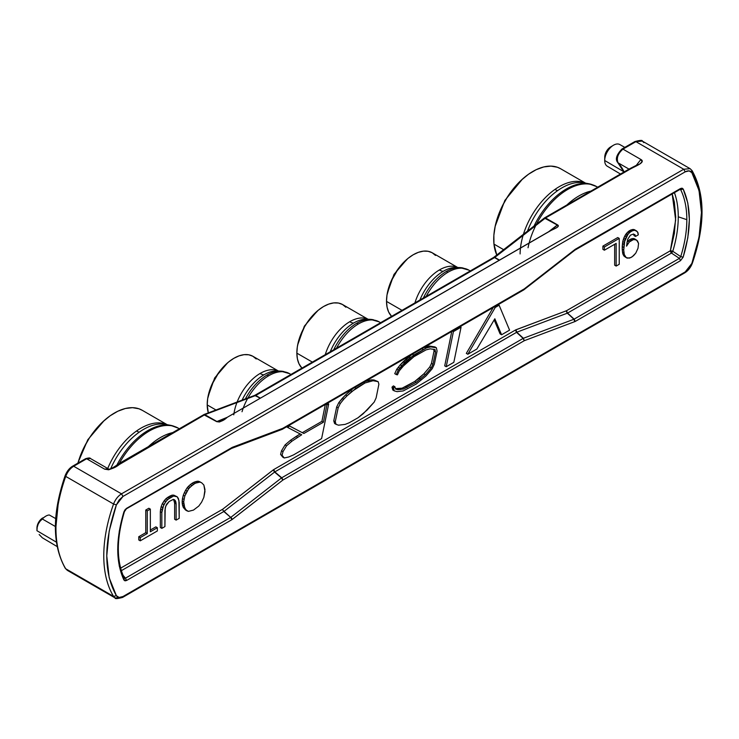 <?xml version="1.0" encoding="UTF-8"?>
<svg xmlns="http://www.w3.org/2000/svg" width="739" height="739" viewBox="0 0 739 739"><rect width="100%" height="100%" fill="white"/><g stroke="black" fill="none" stroke-linecap="round" stroke-linejoin="round"><path stroke-width="1.11" d="M528.043 247.759A57.901 33.431 -60 0 1 563.173 192.362A6.762 3.455 -125.2 0 0 561.899 191.807A57.651 33.283 120 0 0 534.048 226.014A57.651 33.283 -60 0 1 561.899 191.807A57.651 33.283 -60 0 1 588.9 183.762L583.828 182.81A55.905 32.276 120 0 0 557.64 190.607A14.374 7.335 54.8 0 1 554.934 189.433A55.36 31.962 -60 0 1 580.771 181.692M586.286 183.429A55.905 32.276 120 0 0 557.64 190.607A55.905 32.276 120 0 0 527.489 231.113A55.905 32.276 120 0 1 557.64 190.607A14.374 7.335 -125.2 0 1 554.934 189.433A55.36 31.962 -60 0 1 585.27 183.078M174.57 426.514A57.651 33.283 120 0 0 143.514 433.359A6.762 3.455 54.8 0 1 144.789 433.913A57.901 33.431 120 0 0 119.339 463.371A57.901 33.431 -60 0 1 144.789 433.913A6.762 3.455 -125.2 0 0 143.514 433.359A57.651 33.283 120 0 0 116.965 464.942A57.651 33.283 -60 0 1 143.514 433.359A57.651 33.283 -60 0 1 170.515 425.313L165.444 424.362A55.905 32.276 120 0 0 139.255 432.158A14.374 7.335 54.8 0 1 136.549 430.985A55.36 31.962 -60 0 1 162.386 423.244M167.901 424.98A55.905 32.276 120 0 0 139.255 432.158A55.905 32.276 120 0 0 110.702 468.729A55.905 32.276 120 0 1 139.255 432.158A14.374 7.335 -125.2 0 1 136.549 430.985A55.36 31.962 -60 0 1 166.885 424.629M463.325 268.091A40.7 23.5 120 0 0 446.134 271.629A6.762 3.871 59.6 0 1 447.945 272.266A41.208 23.787 120 0 0 426.2 296.376A41.208 23.787 -60 0 1 447.945 272.266A6.762 3.871 -120.4 0 0 446.134 271.629A40.7 23.5 120 0 0 423.373 298.002A40.7 23.5 -60 0 1 446.134 271.629A40.7 23.5 -60 0 1 459.944 267.592L456.453 267.453A39.001 22.521 120 0 0 443.215 271.324A14.374 8.231 59.6 0 1 439.372 269.966A37.929 21.902 -60 0 1 456.194 266.908M458.143 267.61A39.001 22.521 120 0 0 443.215 271.324A39.001 22.521 120 0 0 419.909 300.006A39.001 22.521 120 0 1 443.215 271.324A14.374 8.231 -120.4 0 1 439.372 269.966A37.929 21.902 -60 0 1 457.653 267.5M242.013 411.743A41.208 23.787 -60 0 1 268.636 375.791A6.762 3.871 -120.4 0 0 266.825 375.153A40.7 23.5 120 0 0 245.366 398.931A40.7 23.5 -60 0 1 266.825 375.153A40.7 23.5 -60 0 1 280.635 371.117L277.143 370.969A39.001 22.521 120 0 0 263.906 374.849A14.374 8.231 59.6 0 1 260.063 373.491A37.929 21.902 -60 0 1 276.885 370.433M278.834 371.135A39.001 22.521 120 0 0 263.906 374.849A39.001 22.521 120 0 0 242.078 400.168A39.001 22.521 120 0 1 263.906 374.849A14.374 8.231 -120.4 0 1 260.063 373.491A37.929 21.902 -60 0 1 278.344 371.024M373.675 319.858A40.7 23.5 120 0 0 356.484 323.396A6.762 3.871 59.6 0 1 358.295 324.033A41.208 23.787 120 0 0 336.55 348.134A41.208 23.787 -60 0 1 358.295 324.033A6.762 3.871 -120.4 0 0 356.484 323.396A40.7 23.5 120 0 0 333.723 349.769A40.7 23.5 -60 0 1 356.484 323.396A40.7 23.5 -60 0 1 370.294 319.35L366.793 319.211A39.001 22.521 120 0 0 353.565 323.082A14.374 8.231 59.6 0 1 349.713 321.733A37.929 21.902 -60 0 1 366.535 318.675M368.493 319.368A39.001 22.521 120 0 0 353.565 323.082A39.001 22.521 120 0 0 330.25 351.773A39.001 22.521 120 0 1 353.565 323.082A14.374 8.231 -120.4 0 1 349.713 321.733A37.929 21.902 -60 0 1 368.004 319.257M604.705 160.502A12.517 7.224 -60 0 1 604.705 160.326A12.517 7.224 -60 0 1 613.398 145.269A12.517 7.224 -60 0 1 619.772 144.539A12.517 7.224 120 0 0 610.146 147.939A12.517 7.224 120 0 0 604.705 160.502L623.753 171.697L604.705 160.502A12.517 7.224 120 0 0 607.255 166.21L620.483 174.035M613.398 145.269L610.479 147.015A8.24 4.757 120 0 0 604.761 156.927A8.24 4.757 120 0 0 604.761 157.047L604.714 160.141M42.326 518.99A12.517 7.224 -60 0 1 45.8 516.164A12.517 7.224 -60 0 1 49.273 514.972A12.517 7.224 120 0 0 42.326 518.99L55.37 526.51L42.326 518.99L40.091 521.189L42.326 518.99M38.271 523.933L40.091 521.189L38.271 523.933L37.227 527.221L38.271 523.933M36.95 530.704L37.227 527.221L36.95 530.704L36.95 527.997L36.95 530.704L56.395 542.158L36.95 530.704M42.779 517.91A8.24 4.757 120 0 0 36.95 527.997L37.393 525.17L40.543 519.702L45.8 516.164M493.68 257.44L494.557 257.588L255.482 395.587L260.156 398.293L255.482 395.587L204.98 414.616L255.482 395.587L254.696 395.393L203.964 414.524L204.731 414.745L112.882 468.258L108.651 469.792L104.578 469.117C110.148 469.995 115.644 467.972 121.076 463.039L204.86 414.671L204.084 414.505L120.041 462.956L121.076 463.039L120.041 462.956C114.628 466.688 109.307 470.281 108.273 468.812L104.578 469.117L86.648 458.762L73.688 466.244L121.51 493.846L683.732 169.249L635.909 141.648L622.959 149.121C617.915 153.592 616.28 158.146 618.053 162.792L618.053 162.792A87.913 50.76 120 0 1 624.113 171.938A87.913 50.76 120 0 0 618.053 162.792L629 169.111L618.053 162.792C616.28 158.146 617.915 153.592 622.959 149.121L640.889 159.476L642.062 161.823L639.401 164.27L630.358 169L629.323 168.926L544.532 217.885L545.567 217.959L630.358 169L545.567 217.959L557.52 224.859L558.121 226.42L556.19 227.963L550.01 230.956L227.242 417.304L222.051 420.87L219.381 421.987L216.684 421.646L203.687 414.662L204.98 414.616L203.862 414.579M585.547 183.133L560.55 168.704A55.36 31.962 120 0 0 515.914 185.692A55.36 31.962 120 0 0 493.957 244.092A55.36 31.962 120 0 0 496.784 255.001L493.957 244.092L503.629 249.671L493.957 244.092L493.864 235.288L495.269 225.764L498.123 215.89L502.308 206.042L507.665 196.611L513.993 187.937L521.05 180.381L528.561 174.21L536.237 169.665L543.775 166.94L550.906 166.109L557.335 167.236L560.679 168.778M457.737 267.5L432.297 252.812A37.929 21.902 120 0 0 402.967 263.084A37.929 21.902 120 0 0 386.515 301.392A37.929 21.902 120 0 0 391.596 316.357L388.631 311.997L387.07 307.11L386.515 301.392L402.016 310.343L386.515 301.392L386.987 295.073L390.913 281.605L398.256 268.756L407.891 258.474L413.119 254.816L418.357 252.341L423.401 251.14L428.057 251.278L432.149 252.729L435.511 255.445M278.437 371.024L252.987 356.337A37.929 21.902 120 0 0 223.658 366.599A37.929 21.902 120 0 0 207.206 404.917A37.929 21.902 120 0 0 208.324 412.889L207.206 404.917L216 409.997L207.206 404.917L207.677 398.598L211.603 385.13L218.947 372.271L223.566 366.701L228.582 361.999L233.81 358.341L239.048 355.865L244.092 354.665L248.747 354.794L252.84 356.253L256.211 358.969M368.087 319.266L342.647 304.579A37.929 21.902 120 0 0 313.318 314.842A37.929 21.902 120 0 0 296.856 353.15A37.929 21.902 120 0 0 301.937 368.114L298.981 363.764L297.411 358.868L296.856 353.15L312.357 362.101L296.856 353.15L297.337 346.831L298.815 340.152L304.56 326.73L308.597 320.514L318.241 310.241L323.47 306.574L328.707 304.099L333.751 302.907L338.407 303.036L342.49 304.486L345.861 307.212M325.262 354.655A37.929 21.902 -60 0 1 349.713 321.733A37.929 21.902 -60 0 0 325.262 354.655M370.294 319.35L379.125 321.853A41.208 23.787 120 0 0 358.295 324.033A41.208 23.787 -60 0 1 377.546 321.077M237.136 402.025A37.929 21.902 -60 0 1 260.063 373.491A37.929 21.902 -60 0 0 233.773 414.847M284.025 371.615A40.7 23.5 120 0 0 266.825 375.153A6.762 3.871 59.6 0 1 268.636 375.791A41.208 23.787 -60 0 1 287.896 372.835M280.635 371.117L289.476 373.62A41.208 23.787 120 0 0 268.636 375.791A41.208 23.787 120 0 0 247.953 397.952M414.921 302.888A37.929 21.902 -60 0 1 439.372 269.966A37.929 21.902 -60 0 0 414.921 302.888M459.944 267.592L468.775 270.095A41.208 23.787 120 0 0 447.945 272.266A41.208 23.787 -60 0 1 467.205 269.31M167.162 424.685L142.165 410.256A55.36 31.962 120 0 0 77.937 463.113L83.923 447.594L89.28 438.162L95.617 429.488L102.666 421.932L110.176 415.761L117.852 411.217L125.39 408.491L132.521 407.669L138.95 408.787L142.294 410.33M107.718 468.489A55.36 31.962 -60 0 1 136.549 430.985A55.36 31.962 -60 0 0 107.682 468.572M179.281 428.749L178.247 428.149A57.901 33.431 120 0 0 144.789 433.913A57.901 33.431 -60 0 1 173.028 426.07M148.502 446.522A57.901 33.431 -60 0 1 156.012 440.398A57.901 33.431 -60 0 1 172.538 432.648M523.434 234.263A55.36 31.962 -60 0 1 554.934 189.433A55.36 31.962 -60 0 0 520.099 253.948M592.955 184.962A57.651 33.283 120 0 0 561.899 191.807A6.762 3.455 54.8 0 1 563.173 192.362A57.901 33.431 -60 0 1 591.412 184.519M566.887 204.971A57.901 33.431 -60 0 1 574.397 198.846A57.901 33.431 -60 0 1 590.923 191.096M597.666 187.198L596.632 186.597A57.901 33.431 120 0 0 563.173 192.362A57.901 33.431 120 0 0 536.505 224.102M254.696 395.393L493.513 257.514L494.557 257.588L255.74 395.467L260.387 398.155L254.613 395.448M494.816 257.412L545.317 218.134L494.816 257.412L499.49 260.11L494.816 257.412M544.347 218.005L544.08 218.818L544.532 217.885L544.08 218.818L544.347 218.005L545.437 218.042L544.347 218.005L557.271 225.035L548.689 231.704L557.271 225.035L551.793 230.014L227.242 417.304L216.933 421.526L204.86 414.671L216.684 421.646L225.681 418.228L216.933 421.526L221.561 420.251M204.084 414.505L216.684 421.646C220.259 422.098 223.778 420.648 227.242 417.304L549.992 230.956C553.335 229.108 560.799 226.725 557.52 224.859L544.532 217.885L557.271 225.035L551.737 230.041M494.557 257.588L499.213 260.276L494.557 257.588M637.157 165.527L638.163 164.4L629.388 168.889L630.358 169C635.374 166.136 646.043 162.358 640.889 159.476L636.131 165.582L640.889 159.476L622.959 149.121L635.909 141.648L634.875 141.565L642.302 141.075L643.863 142.627M690.115 168.686L683.732 169.249L685.219 171.836L122.997 496.432L119.136 499.943L116.374 504.903L109.196 531.073L106.758 555.848L109.196 577.806L116.374 595.689L119.136 597.454L122.997 596.512L685.219 271.915L684.767 272.848L122.545 597.445L122.997 596.512C120.06 598.045 117.852 597.777 116.374 595.689L113.557 596.382A122.572 70.768 -60 0 1 113.557 504.016L65.734 476.406C67.508 471.851 70.159 468.461 73.688 466.244L121.51 493.846L683.732 169.249L635.909 141.648L642.302 141.075L690.115 168.686L692.12 170.663L691.686 170.238L691.852 172.658L689.081 170.885L685.219 171.836C688.175 170.303 690.383 170.57 691.852 172.658C704.636 195.539 704.636 225.801 691.852 263.435L685.219 271.915L689.081 268.405L691.852 263.435L699.029 237.274L701.459 212.499L699.029 190.542L691.852 172.658L691.686 170.238L690.115 168.686L683.732 169.249L685.219 171.836L122.997 496.432L121.51 493.846C117.981 496.072 115.33 499.462 113.557 504.016L65.734 476.406A122.572 70.768 120 0 0 65.734 568.781L67.304 570.332L65.734 568.781L113.557 596.382L115.118 597.934L122.545 597.445L122.997 596.512L685.219 271.915L684.767 272.848L683.732 272.774M108.347 468.859L104.578 469.117L86.648 458.762L90.417 458.503L85.604 458.688L86.648 458.762L73.688 466.244L72.653 466.161L73.688 466.244C70.159 468.461 67.508 471.851 65.734 476.406L65.568 475.574L65.734 476.406L65.568 475.574L68.339 470.614L72.653 466.161L85.604 458.688C88.634 457.81 90.232 457.755 90.417 458.503L108.347 468.859M617.12 158.054L619.254 152.095L621.924 149.047L622.959 149.121L621.924 149.047L634.875 141.565C640.085 140.207 642.561 140.04 642.302 141.075M226.069 418.062L218.541 421.193M65.734 476.406A122.572 70.768 -60 0 0 65.734 568.781L113.557 596.382L115.118 597.934L67.304 570.332L65.3 568.356C52.155 544.671 52.09 513.799 65.106 475.731C66.926 471.242 69.438 468.055 72.653 466.161M524.09 289.67L524.247 288.912L523.812 289.854L524.247 288.912L281.596 429.387L282.834 428.306L232.323 447.326L282.834 428.306L524.247 288.912L575.247 249.283L680.508 188.519L682.079 188.168L683.15 188.981L687.806 202.966L689.376 219.474L687.806 237.81L683.15 257.163L680.508 260.673L575.247 321.447L524.247 340.716L282.834 480.091L231.824 519.72L126.572 580.484L125.002 580.845L123.93 580.023L119.275 566.037L117.704 549.53L119.275 531.202L123.93 511.841L125.002 509.79L126.572 508.33L232.323 447.326L126.572 508.33L123.93 511.841C115.709 539.322 115.709 562.056 123.93 580.023L124.355 578.295M58.39 501.744L55.961 526.519M113.557 504.016L116.374 504.903L122.997 496.432L121.51 493.846C117.981 496.072 115.33 499.462 113.557 504.016A122.572 70.768 120 0 0 113.557 596.382L116.374 595.689C103.589 572.808 103.589 542.546 116.374 504.903L113.557 504.016M126.073 509.31L124.438 511.61C116.328 538.796 116.282 561.003 124.318 578.212L123.93 580.023L126.572 580.484L125.464 578.184L230.716 517.411L231.824 519.72L232.323 519.388L230.965 517.245L281.476 477.957L282.834 480.091L281.725 477.791L523.138 338.407L524.247 340.716L575.247 321.447L574.148 319.137L679.4 258.373L680.508 260.673L683.15 257.163C691.362 229.681 691.362 206.957 683.15 188.981L680.508 188.519L575.247 249.283L523.138 289.937M231.455 448.462L282.298 429.304L523.794 289.873M125.464 509.356L231.538 448.434M124.143 577.953L125.464 578.184L230.965 517.245L281.596 477.865L282.51 478.872L274.816 471.898L273.707 469.588L274.566 472.064L273.218 469.921L273.707 469.588L515.443 330.028L273.707 469.588L222.707 509.208L120.633 568.143L222.707 509.208L223.021 510.437L222.707 509.208L273.218 469.921L274.566 472.064L282.206 478.539L282.834 480.091L281.596 477.865L274.566 472.064L224.065 511.351L223.021 510.437L230.716 517.411L223.815 511.517L121.353 570.674L223.935 511.443L274.816 471.898L516.543 332.328L515.443 330.028L566.443 310.759L670.356 250.77L674.365 233.432L675.714 217.007L674.365 202.153L672.194 194.015L675.668 220.056L670.356 250.77L566.443 310.759L567.552 313.068L566.758 311.987L567.303 313.179L516.792 332.217L523.388 338.286L516.543 332.328L523.138 338.407L281.725 477.791L274.816 471.898L516.792 332.217L515.933 329.788L566.443 310.759L567.552 313.068L671.455 253.071L670.356 250.77L672.786 251.288L671.502 250.872L672.176 252.276L672.786 251.288A98.767 57.023 120 0 0 678.263 216.813L686.827 219.668A101.326 58.501 -60 0 1 680.721 256.618L672.786 251.288L680.721 256.618L679.4 258.373L671.455 253.071L679.4 258.373L574.148 319.137L567.423 313.124L573.898 319.257L523.388 338.286L524.247 340.716L523.388 338.286L516.792 332.217L567.303 313.179L574.148 319.137L567.552 313.068L671.455 253.071L672.786 251.288A98.767 57.023 120 0 0 678.263 216.813L686.827 219.668A101.326 58.501 -60 0 0 680.721 189.775L679.4 189.544L680.508 188.519L679.4 189.544L680.721 189.775L683.15 188.981L680.721 189.775A101.326 58.501 -60 0 1 686.827 219.668A101.326 58.501 -60 0 1 680.721 256.618L683.15 257.163L680.721 256.618L679.4 258.373L680.508 260.673L575.247 321.447L574.148 319.137L574.757 321.677L573.898 319.257L523.388 338.286L524.247 340.716L282.834 480.091L232.323 519.388L230.716 517.411L231.824 519.72L126.572 580.484L125.464 578.184L124.143 577.953A101.326 58.501 -60 0 1 118.037 548.061M574.646 250.309L680.12 189.36M574.757 249.625L573.898 250.484M125.464 578.184L122.96 575.173L125.464 578.184M678.263 216.813A98.767 57.023 120 0 0 674.448 192.713A98.767 57.023 120 0 1 678.263 216.813M55.693 518.584L49.273 514.972L55.693 518.584M672.176 252.276L670.67 251.99L671.455 253.071L672.176 252.276M39.158 534.528L42.326 537.789L39.158 534.528M173.785 495.148L177.24 496.82L178.921 500.386L179.198 518.335L176.122 520.117L176.122 503.943L175.282 500.543L173.314 499.407L169.12 501.513L166.598 504.266L165.194 507.989L164.917 526.584L161.832 528.367L161.832 512.515L162.672 507.499L165.758 501.513L169.397 498.114L173.6 496.017L177.24 496.82L173.785 495.148L175.282 496.017L172.104 495.148L173.785 495.148M174.626 519.249L174.626 503.074L173.582 499.49L175.282 500.543L173.785 499.684L174.349 500.977L175.836 501.836L174.349 500.977L174.626 503.074L176.122 503.943L174.626 503.074L174.626 519.249L176.122 520.117L174.626 519.249M160.335 527.507L160.335 511.647L161.176 506.64L162.303 503.721L165.942 498.714L172.104 495.148L173.6 496.017L172.104 495.148L170.146 495.961L171.633 496.82L170.146 495.961L167.901 497.255L169.397 498.114L167.901 497.255L165.942 498.714L167.439 499.573L165.942 498.714L164.261 500.654L165.758 501.513L164.261 500.654L162.303 503.721L163.79 504.589L162.303 503.721L161.176 506.64L162.672 507.499L161.176 506.64L160.622 509.226L162.109 510.086L160.622 509.226L160.335 511.647L161.832 512.515L160.335 511.647L160.335 527.507L161.832 528.367L160.335 527.507M394.737 373.675L396.788 369.204L400.252 364.835L411.937 354.452L408.796 356.817L410.293 357.685L426.311 348.023L430.763 346.896L436.37 347.764L437.082 351.053L434.32 364.262L432.269 368.632L425.95 375.975L416.251 384.04L403.263 390.922L397.037 391.642L394.275 390.876L393.471 388.049L394.912 386.746L395.577 389.083L397.804 389.712L403.605 389.037L416.159 382.368L425.396 374.682L431.28 367.846L432.952 364.281L435.539 351.903L434.042 351.034L433.654 349.242L434.042 351.034L431.456 363.422L434.042 351.034L435.539 351.903L435.031 349.565L430.172 348.836L426.043 349.889L413.886 356.715L402.45 366.83L399.291 370.821L397.443 374.839L396.233 374.534L398.275 370.063L404.686 362.563L410.293 357.685L408.796 356.817L405.859 359.339L407.355 360.198L405.859 359.339L403.189 361.704L404.686 362.563L403.189 361.704L400.252 364.835L401.748 365.694L400.252 364.835L398.293 367.403L399.79 368.271L398.293 367.403L396.788 369.204L398.275 370.063L396.788 369.204L394.737 373.675L396.233 374.534L394.737 373.675M423.336 347.875L429.267 346.028L434.874 346.905L436.37 347.764L434.874 346.905L429.267 346.028L430.763 346.896L429.267 346.028L424.814 347.164L426.311 348.023L424.814 347.164L423.336 347.875M392.778 390.007L392.381 386.783L393.878 387.652L392.381 386.783L391.984 387.181L393.471 388.049L391.984 387.181L392.778 390.007L394.275 390.876L392.778 390.007M392.409 386.802L393.416 385.887L394.912 386.746L393.416 385.887L392.409 386.802M395.439 388.603L402.108 388.178L414.671 381.509L423.9 373.823L429.784 366.978L431.456 363.422L432.952 364.281L431.456 363.422L429.784 366.978L431.28 367.846L429.784 366.978L423.9 373.823L425.396 374.682L423.9 373.823L419.068 378.276L420.565 379.144L419.068 378.276L414.671 381.509L416.159 382.368L414.671 381.509L405.6 386.636L407.097 387.504L405.6 386.636L402.108 388.178L403.605 389.037L402.108 388.178L398.774 388.751L400.27 389.619L398.774 388.751L396.307 388.843L397.804 389.712L395.439 388.603M624.751 236.083L627.827 232.037L632.03 229.617L634.274 229.617L636.612 230.965L638.006 232.739L638.293 234.845L635.485 236.462L635.207 235.002L633.526 234.032L630.441 235.168L627.642 239.371L626.524 246.17L629.323 241.958L633.526 239.538L636.612 240.018L638.57 243.417L638.006 248.267L635.771 253.126L632.122 256.839L629.323 258.142L626.247 257.652L624.279 254.576L623.725 250.05L624.279 242.281L627.919 234.355L626.432 233.496L625.591 234.632L627.088 235.492L625.591 234.632L624.751 236.083L626.247 236.951L624.751 236.083L623.91 237.866L624.751 236.083M633.997 235.602L633.656 234.069L635.207 235.002L633.711 234.143L633.997 235.602L635.485 236.462L633.997 235.602M626.986 242.17L629.231 239.963L632.03 238.669L634.274 238.669L635.771 239.538L634.274 238.669L633.434 238.512L634.93 239.371L633.434 238.512L632.03 238.669L633.526 239.538L632.03 238.669L630.635 239.159L632.122 240.018L630.635 239.159L629.231 239.963L630.727 240.831L629.231 239.963L627.827 241.099L629.323 241.958L627.827 241.099L626.986 242.17M625.591 257.274L623.91 255.98L622.783 253.717L622.229 249.191L622.783 241.422L623.91 237.866L625.406 238.725L623.91 237.866L623.346 239.482L624.843 240.341L623.346 239.482L622.783 241.422L624.279 242.281L622.783 241.422L622.506 243.528L624.002 244.387L622.506 243.528L622.229 246.595L623.725 247.463L622.229 246.595L622.229 249.191L623.725 250.05L622.229 249.191L622.506 251.934L624.002 252.803L622.506 251.934L622.783 253.717L624.279 254.576L622.783 253.717L623.346 255.01L625.591 257.274M197.322 481.237L200.121 481.883L198.44 481.237L201.618 482.752L203.853 485.015L204.98 489.541L203.853 497.31L201.618 502.16L198.809 506.039L193.489 510.086L188.445 511.379L185.923 509.928L183.965 505.882L183.688 501.836L184.805 496.017L187.05 491.158L189.849 487.278L195.17 483.232L199.936 482.105L198.44 481.237L197.322 481.237L198.809 482.105L197.322 481.237L195.355 481.726L197.322 481.237M185.554 510.03L183.309 507.444L182.468 505.023L182.191 500.977L183.309 495.148L185.554 490.299L188.353 486.419L191.992 483.343L195.355 481.726L196.851 482.585L195.355 481.726L193.673 482.373L195.17 483.232L193.673 482.373L191.992 483.343L193.489 484.202L191.992 483.343L190.311 484.636L191.807 485.505L190.311 484.636L188.353 486.419L189.849 487.278L188.353 486.419L187.235 487.712L188.731 488.571L187.235 487.712L185.554 490.299L187.05 491.158L185.554 490.299L184.436 492.562L185.923 493.43L184.436 492.562L183.309 495.148L184.805 496.017L183.309 495.148L182.468 498.548L183.965 499.407L182.468 498.548L182.191 500.977L183.688 501.836L182.191 500.977L182.191 502.917L183.688 503.776L182.191 502.917L182.468 505.023L183.965 505.882L182.468 505.023L183.309 507.444L184.805 508.312L183.309 507.444L187.05 510.898L185.554 510.03M602.895 249.348L602.895 246.115L617.749 237.542L619.236 238.401L619.236 264.285L616.16 266.068L616.16 243.417L604.391 250.207L604.391 246.974L602.895 246.115L602.895 249.348L604.391 250.207L602.895 249.348M614.663 265.199L614.663 244.276L614.663 265.199L616.16 266.068L614.663 265.199M321.918 421.359L325.317 404.464L321.918 421.359L323.414 422.228L326.887 404.954L328.679 403.974L327.414 403.245L328.679 403.974L321.613 438.587L293.531 454.901L288.709 456.988L284.229 457.977L282.076 455.242L283.028 451.612L286.556 445.793L291.896 441.22L301.715 434.754L287.933 427.595L289.263 425.904L303.858 433.488L323.414 422.228L321.918 421.359L302.362 432.629L321.918 421.359M282.732 457.118L280.58 454.383L281.531 450.753L285.06 444.933L290.399 440.361L300.145 433.941L296.09 436.481L297.586 437.34L296.09 436.481L290.399 440.361L291.896 441.22L290.399 440.361L285.06 444.933L286.556 445.793L285.06 444.933L281.531 450.753L283.028 451.612L281.531 450.753L280.58 454.383L284.229 457.977L282.732 457.118M288.764 425.562L303.858 433.488L288.764 425.562M444.721 365.86L451.76 331.46L444.721 365.86L446.208 366.729L453.404 331.599L452.462 331.054L453.404 331.599L461.062 327.183L453.829 362.332L446.208 366.729L444.721 365.86M334.601 423.493L333.769 420.861L336.67 406.967L338.813 402.616L345.519 394.986L353.445 388.215L350.498 390.525L351.995 391.384L365.057 382.959L373.084 380.724L378.128 381.647L378.885 384.234L376.123 397.887L374.183 402.118L367.135 410.025L358.073 417.729L349.224 422.754L345.15 424.389L338.508 425.193L336.088 424.352L335.266 421.72L338.166 407.826L336.67 406.967L333.769 420.861L335.266 421.72L333.769 420.861L334.601 423.493L336.088 424.352L334.601 423.493M364.844 381.638L371.588 379.864L374.008 379.985L378.128 381.647L374.008 379.985L375.495 380.844L374.008 379.985L371.588 379.864L373.084 380.724L371.588 379.864L367.579 380.659L369.066 381.527L367.579 380.659L364.844 381.638M500.091 333.899L494.169 319.895L500.091 333.899L501.587 334.758L494.834 318.786L476.877 349.02L467.824 354.249L495.259 307.433L499.121 305.207L509.577 330.148L501.587 334.758L500.091 333.899M466.327 353.39L493.199 307.535L466.327 353.39L467.824 354.249L466.327 353.39M145.768 532.68L145.768 510.03L148.853 508.256L145.768 510.03L147.264 510.898L150.34 509.116L148.853 508.256L150.34 509.116L150.34 531.766L157.352 527.72L157.352 530.953L140.262 540.819L140.262 537.586L147.264 533.54L147.264 510.898L145.768 510.03L145.768 532.68L147.264 533.54L145.768 532.68L138.766 536.726L145.768 532.68M150.34 530.039L155.855 526.852L157.352 527.72L155.855 526.852L150.34 530.039M138.766 539.96L138.766 536.726L140.262 537.586L138.766 536.726L138.766 539.96L140.262 540.819L138.766 539.96M515.443 330.028L516.792 332.217L515.933 329.788L515.443 330.028M566.601 312.061L566.443 310.759L566.601 312.061M670.67 251.99L671.502 250.872L670.356 250.77L670.67 251.99M57.152 546.564L42.326 537.789L57.152 546.564M604.761 157.047L606.46 151.301L610.58 146.95M421.84 348.734L423.198 349.519L421.84 348.734M412.316 354.23L413.766 355.062L412.316 354.23M626.875 243.131L627.919 243.741L626.875 243.131M634.93 230.319L633.434 229.45L634.93 230.319L633.434 229.45L632.03 229.617L633.526 230.476L634.93 230.319L630.912 229.94L632.408 230.799L633.526 230.476L632.408 230.799L630.912 229.94L628.954 231.067L630.441 231.935L632.408 230.799L630.441 231.935L628.954 231.067L627.827 232.037L629.323 232.905L630.441 231.935L629.323 232.905L627.827 232.037L626.432 233.496L627.919 234.355L629.323 232.905L627.088 235.492L624.843 240.341L623.725 250.05L624.279 254.576L625.406 256.839L627.088 258.142L630.727 257.652L633.526 255.712L635.771 253.126L638.006 248.267L638.57 243.417L637.452 240.831L634.93 239.371L632.122 240.018L629.323 241.958L626.524 246.17L627.642 239.371L630.441 235.168L633.526 234.032L635.207 235.002L635.485 236.462L638.293 234.845L637.452 231.769L634.93 230.319M604.391 246.974L619.236 238.401L617.749 237.542L602.895 246.115L604.391 246.974L604.391 250.207L616.16 243.417L616.16 266.068L619.236 264.285L619.236 238.401L604.391 246.974M325.668 404.251L326.887 404.954L325.668 404.251M288.718 425.59L289.263 425.904L288.718 425.59M286.593 426.819L287.933 427.595L286.593 426.819M460.111 326.638L461.062 327.183L460.111 326.638M363.81 382.239L365.057 382.959L363.81 382.239M354.609 387.55L355.93 388.308L354.609 387.55M347.016 395.855L351.995 391.384L350.498 390.525L345.519 394.986L347.016 395.855L345.519 394.986L342.203 398.423L343.7 399.282L347.016 395.855L343.7 399.282L342.203 398.423L338.813 402.616L340.309 403.476L343.7 399.282L340.309 403.476L338.813 402.616L336.67 406.967L338.166 407.826L340.309 403.476L338.166 407.826L335.266 421.72L336.088 424.352L338.508 425.193L345.15 424.389L349.224 422.754L358.073 417.729L363.265 413.692L374.183 402.118L376.123 397.887L378.885 384.234L378.128 381.647L373.084 380.724L365.057 382.959L355.93 388.308L347.016 395.855M498.178 304.662L499.121 305.207L498.178 304.662M494.317 306.888L495.259 307.433L494.317 306.888M161.832 512.515L161.832 528.367L164.917 526.584L164.917 510.409L165.758 506.039L169.12 501.513L173.314 499.407L174.441 499.73L175.836 501.836L176.122 503.943L176.122 520.117L179.198 518.335L179.198 502.483L178.358 498.437L177.24 496.82L173.6 496.017L167.439 499.573L163.79 504.589L161.832 512.515M396.76 374.673L397.443 374.839L399.291 370.821L405.175 363.921L413.886 356.715L426.043 349.889L430.172 348.836L435.031 349.565L435.539 351.903L432.952 364.281L431.28 367.846L425.396 374.682L416.159 382.368L403.605 389.037L397.804 389.712L395.577 389.083L394.912 386.746L393.471 388.049L394.275 390.876L397.037 391.642L403.263 390.922L416.251 384.04L425.95 375.975L432.269 368.632L434.32 364.262L437.082 351.053L436.37 347.764L430.763 346.896L426.311 348.023L413.766 355.062L401.748 365.694L398.275 370.063L396.233 374.534L396.76 374.673M198.809 506.039L201.618 502.16L203.853 497.31L204.98 491.481L203.853 485.015L201.618 482.752L199.936 482.105L196.851 482.585L193.489 484.202L188.731 488.571L184.805 496.017L183.688 501.836L184.805 508.312L187.05 510.898L188.445 511.379L193.489 510.086L198.809 506.039M284.229 457.977L288.709 456.988L293.531 454.901L321.613 438.587L328.679 403.974L326.887 404.954L323.414 422.228L303.858 433.488L289.263 425.904L287.933 427.595L301.715 434.754L291.896 441.22L286.556 445.793L283.028 451.612L282.076 455.242L284.229 457.977M446.208 366.729L453.829 362.332L461.062 327.183L453.404 331.599L446.208 366.729M494.834 318.786L501.587 334.758L509.577 330.148L499.121 305.207L495.259 307.433L467.824 354.249L476.877 349.02L494.834 318.786M140.262 537.586L140.262 540.819L157.352 530.953L157.352 527.72L150.34 531.766L150.34 509.116L147.264 510.898L147.264 533.54L140.262 537.586M522.491 179.05L504.839 200.454L495.121 226.467M104.116 420.602L87.821 439.723L77.761 463.214M604.705 160.326L604.761 156.927M624.815 147.375L619.772 144.53M297.623 345.095L304.339 326.176L317.299 311.027M379.125 321.853L380.594 322.703M207.973 396.861L214.679 377.943L227.649 362.784M289.476 373.62L290.944 374.47M387.282 293.337L393.989 274.418L406.949 259.269M468.775 270.095L470.253 270.945M178.247 428.149L170.515 425.313M596.632 186.597L588.9 183.762M493.781 257.329L544.532 217.885M621.924 149.047C616.418 154.857 615.033 159.356 617.758 162.562L623.919 172.048M122.545 597.445C117.289 598.802 114.813 598.959 115.118 597.934M684.767 272.848C688.157 270.723 690.669 267.536 692.314 263.287C705.329 225.219 705.265 194.348 692.12 170.663M574.794 250.253L523.785 289.873"/></g></svg>
